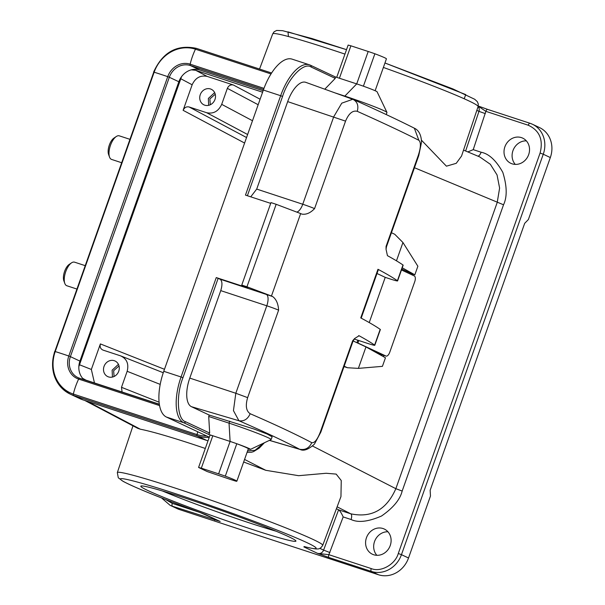<?xml version="1.0" encoding="UTF-8"?>
<svg xmlns="http://www.w3.org/2000/svg" width="605" height="605" viewBox="0 0 605 605"><rect width="100%" height="100%" fill="white"/><g stroke="black" fill="none" stroke-linecap="round" stroke-linejoin="round"><path stroke-width="0.91" d="M288.645 536.68A82.28 4.001 19.5 0 1 295.905 540.908A82.28 4.001 19.5 0 1 236.381 524.142A82.28 4.001 19.5 0 1 148.096 490.632A82.28 4.001 19.5 0 1 140.973 486.042A82.28 4.001 19.5 0 1 204.051 504.434A82.28 4.001 19.5 0 1 288.645 536.68M162.374 490.942A77.213 3.751 -160.5 0 0 276.183 531.243M528.672 154.623A13.923 12.493 115.2 0 1 510.854 163.327A13.923 12.493 115.2 0 1 504.88 146.833A13.923 12.493 115.2 0 1 522.697 138.129A13.923 12.493 115.2 0 1 528.672 154.623M526.35 140.859A13.923 12.493 -64.8 0 0 512.964 150.637A13.923 12.493 -64.8 0 0 515.286 164.401M390.24 545.536A13.923 12.493 115.2 0 1 372.423 554.24A13.923 12.493 115.2 0 1 366.456 537.739A13.923 12.493 115.2 0 1 384.273 529.035A13.923 12.493 115.2 0 1 390.24 545.536M387.926 531.772A13.923 12.493 -64.8 0 0 374.54 541.543A13.923 12.493 -64.8 0 0 376.854 555.307M205.299 448.449L191.936 443.987C168.205 436.243 150.993 431.305 140.299 429.187L137.69 428.31L84.874 400.502M464.186 98.759L465.759 94.599L384.954 62.988L453.077 88.996L474.698 99.273L477.322 101.663L478.313 104.105L478.094 106.586L461.562 156.014L456.246 163.32L446.422 166.178L421.375 140.095M210.306 104.756L209.859 98.963L215.244 94.236M114.08 376.484L113.642 370.691L119.026 365.972M214.972 99.477A8.606 7.721 115.2 0 1 203.953 104.862A8.606 7.721 115.2 0 1 200.263 94.66A8.606 7.721 115.2 0 1 211.281 89.283A8.606 7.721 115.2 0 1 214.972 99.477M214.646 92.618L208.347 98.464L208.672 105.331M118.746 371.213A8.606 7.721 115.2 0 1 107.728 376.59A8.606 7.721 115.2 0 1 104.037 366.396A8.606 7.721 115.2 0 1 115.056 361.011A8.606 7.721 115.2 0 1 118.746 371.213M118.421 364.346L112.122 370.192L112.447 377.059M74.816 262.267A12.402 5.437 108.1 0 0 74.559 262.169A12.402 5.437 108.1 0 0 74.302 262.101A12.402 5.437 108.1 0 0 71.549 262.842A12.402 5.437 108.1 0 0 65.529 272.265A12.402 5.437 108.1 0 0 64.811 283.427A12.402 5.437 108.1 0 0 66.837 285.749A12.402 5.437 108.1 0 0 67.094 285.817M71.549 262.842L69.212 264.408A9.877 4.326 108.1 0 0 64.425 271.902A9.877 4.326 108.1 0 0 63.85 280.788L64.811 283.427M129.818 139.286L119.298 135.845A12.402 5.437 108.1 0 0 116.289 136.511A12.402 5.437 108.1 0 0 110.269 145.934A12.402 5.437 108.1 0 0 109.543 157.096A12.402 5.437 108.1 0 0 110.813 159.009A12.402 5.437 108.1 0 0 111.57 159.417L121.529 162.684M116.289 136.511L113.952 138.076A9.877 4.326 108.1 0 0 109.157 145.578A9.877 4.326 108.1 0 0 108.582 154.457L109.543 157.096M381.914 354.719A5.067 2.299 -71.9 0 1 381.793 354.681A5.067 2.299 -71.9 0 1 381.679 354.636L370.51 349.448M383.411 356.625L383.865 355.362M412.315 275.018L412.64 274.095L414.833 274.814L417.873 266.238L402.945 242.514L394.725 234.256L391.435 232.728M365.972 346.922L358.379 368.377L382.421 366.35L385.461 357.767L365.972 346.922L353.116 340.94M412.64 274.095L401.796 269.051M358.379 368.377L347.459 367.734L344.026 366.615M396.464 260.815L402.945 242.514M414.833 274.814L402.234 267.803M347.459 367.734L344.169 366.207M159.319 404.2L85.955 380.159L82.613 378.314M78.839 366.622L181.553 76.646M191.309 69.84L195.68 70.293L262.593 92.217M122.081 392.002L121.492 387.306L127.156 371.304C129.016 363.892 126.823 358.742 120.569 355.846L103.024 350.098C100.521 348.941 99.643 346.884 100.385 343.92L91.347 369.451L94.463 382.95M207.175 76.412C200.391 75.035 195.385 77.826 192.148 84.783L183.111 110.322C184.404 107.539 186.408 106.419 189.115 106.972L206.668 112.719C213.452 114.103 218.458 111.305 221.695 104.347L227.359 88.345C228.652 85.562 230.656 84.443 233.371 84.995L207.175 76.412L195.68 70.293M163.267 372.733L120.569 355.846M153.746 72.161L54.821 351.52A35.952 32.262 -64.8 0 0 70.233 394.112L79.769 398.597A35.952 32.262 -64.8 0 0 83.074 399.913L206.759 440.432A35.952 32.262 -64.8 0 0 208.007 440.811M271.017 73.946L195.46 49.194A34.795 31.226 -64.8 0 0 154.146 72.214L153.609 72.086C162.684 52.151 176.947 44.241 196.406 48.362L271.615 73.001L196.436 48.377A1.52 0.665 108.1 0 0 196.406 48.362A1.52 0.665 108.1 0 0 195.46 49.194A33.419 14.649 108.1 0 0 190.159 64.175A1.52 0.665 108.1 0 0 190.363 65.537L199.9 70.021L263.115 90.735M199.9 70.021A17.719 15.904 -64.8 0 0 178.853 81.751L79.928 361.109A17.719 15.904 -64.8 0 0 83.906 379.668M337.129 506.831L350.764 513.811C371.515 518.16 386.55 509.788 395.852 488.689L497.219 202.441L499.609 188.072L497.045 174.921L490.345 164.288L479.765 156.929L463.536 150.116M244.564 459.445L265.754 470.297L298.636 475.689L326.148 473.269L336.168 474.101L341.25 480.529L340.955 496.584L322.722 545.339A108.945 5.294 19.5 0 0 176.547 488.522A108.945 5.294 19.5 0 0 117.332 472.611L132.979 425.829M477.889 156.143A5.067 2.216 108.1 0 0 481.126 152.233C488.931 153.753 496.153 160.461 502.8 172.349C507.05 186.06 507.292 196.875 503.534 204.785L402.166 491.041C400.086 499.556 393.205 507.882 381.513 516.02C368.309 521.737 358.16 522.902 351.059 519.514L343.171 516.927L328.863 554.687L317.617 553.378L303.869 546.905L304.156 546.534A5.067 4.469 -75.8 0 0 304.595 546.678L304.595 546.678C315.553 549.37 316.77 548.962 317.451 548.939C319.349 549.113 321.104 547.918 322.722 545.339M329.922 552.562L323.607 550.111A5.067 4.545 -64.8 0 1 317.617 553.378L329.029 557.545A2.533 1.112 -71.9 0 1 328.863 554.687L371.228 568.564C380.689 572.61 395.239 564.503 398.287 553.492L540.091 153.05C543.456 139.695 539.501 130.415 528.226 125.22L485.86 111.335L473.231 149.647L481.126 152.233M336.425 508.699L338.626 509.833C340.002 510.839 341.522 513.206 343.171 516.927M265.754 470.297L243.656 462.001M467.839 151.923L473.231 149.647M478.252 106.019L487.713 109.429A2.533 1.112 -71.9 0 0 487.66 109.407L478.252 106.019M117.332 472.611L118.285 477.768L123.027 481.308C135.346 487.804 160.854 498.127 199.552 512.269A5.067 0.885 110 0 0 199.597 512.284L220.167 521.449L172.463 506.249A25.319 22.718 115.2 0 1 170.126 505.326L177.204 508.646A25.319 22.718 -64.8 0 0 179.534 509.576L378.465 574.75A25.319 22.718 -64.8 0 0 408.526 557.999L430.473 496.024L430.14 490.307L524.679 223.343L528.384 219.532L550.331 157.557A25.319 22.718 -64.8 0 0 539.486 127.564L532.408 124.237A25.319 22.718 -64.8 0 0 530.078 123.307A2.533 1.112 -71.9 0 0 530.025 123.284L487.66 109.407A2.533 1.112 -71.9 0 0 485.86 111.335L478.215 106.177M165.709 499.579L172.296 503.39L200.792 512.73M206.411 514.976A5.067 4.545 115.2 0 1 205.942 514.794L219.698 521.26A5.067 4.545 -64.8 0 0 220.167 521.449L219.396 521.117M361.185 318.154L378.382 269.596A10.126 0.492 -160.5 0 0 377.959 269.285A657.499 31.959 19.5 0 1 397.409 280.72L402.983 264.99A657.499 31.959 -160.5 0 0 387.442 255.665L386.05 249.305L386.066 246.409L418.305 155.356C420.891 147.363 421.072 142.341 418.841 140.284C403.437 132.472 382.912 122.823 357.268 111.328C352.7 110.186 348.79 113.46 345.546 121.136L314.57 208.619C310.433 212.952 306.221 214.783 301.925 214.125A657.499 31.959 19.5 0 0 300.655 213.573L271.448 296.042A657.499 31.959 19.5 0 1 272.719 296.594C276.273 299.286 278.24 303.808 278.61 310.161L247.634 397.636C245.297 405.713 246.152 411.075 250.183 413.722C275.933 424.914 296.458 434.571 311.764 442.671C314.524 443.223 317.406 439.616 320.393 431.849L352.639 340.796L354.583 338.55L359.083 335.752A657.499 31.959 19.5 0 1 374.616 345.077A15.193 0.741 19.5 0 1 374.798 345.281A15.193 0.741 19.5 0 1 366.547 343.058L354.197 339.019M397.409 280.72A15.193 0.741 19.5 0 1 397.591 280.924A15.193 0.741 19.5 0 1 389.333 278.701L385.234 277.362L369.224 322.571M374.616 345.077L380.19 329.347A657.499 31.959 -160.5 0 0 360.739 317.912L377.959 269.285M402.983 264.99A15.193 0.741 19.5 0 1 403.157 265.194L397.591 280.924M385.234 277.362L377.006 273.49M380.19 329.347A15.193 0.741 19.5 0 1 380.371 329.551L374.798 345.281M311.764 442.671C309.215 448.123 305.147 450.317 299.551 449.243L300.11 449.462C303.718 451.3 308.49 449.515 314.434 444.108L320.816 432.159L320.393 431.849M247.634 397.636L235.814 393.265L233.447 410.629L238.922 420.732C264.272 431.758 284.479 441.257 299.551 449.243L269.467 440.342M300.655 213.573L276.16 204.301L246.953 286.77L271.448 296.042M357.268 111.328C358.788 105.542 357.283 101.527 352.753 99.281L341.772 103.16L333.726 116.773L302.75 204.248A10.126 0.492 19.5 0 1 314.57 208.619M278.61 310.161A10.126 0.492 -160.5 0 0 266.79 305.79L220.749 290.627L189.773 378.102A25.319 11.094 108.1 0 0 191.437 406.689L209.217 415.053L254.002 429.021L267.145 434.035L272.121 436.802L271.161 439.51A31.392 1.528 19.5 0 1 271.101 439.57L250.455 449.386A15.193 0.741 19.5 0 1 248.269 448.978M220.749 290.627C222.527 284.758 222.307 280.947 220.084 279.192L216.257 277.582L247.831 287.92L241.766 285.068L246.953 286.77M276.16 204.301L270.972 202.599L241.766 285.068M247.392 195.74L282.565 96.422L280.659 95.711L245.464 195.105L270.7 203.371M250.735 196.829L256.709 189.085L302.75 204.248A10.126 4.197 108.2 0 1 296.745 212.09M418.841 140.284L414.364 128.215C398.982 120.418 378.624 110.851 353.297 99.492L305.805 82.348A25.319 11.094 108.1 0 0 287.685 101.61L256.709 189.085M209.217 415.053L208.71 416.482L229.038 423.145A31.392 1.528 19.5 0 1 271.161 439.51M208.71 416.482L209.678 433.067L208.483 434.352L230.104 441.438A15.193 0.741 -160.5 0 1 236.789 443.73A15.193 0.741 19.5 0 1 250.455 449.386M263.364 90.047A40.505 17.757 -71.9 0 1 292.139 59.154L309.442 64.818A40.505 17.757 -71.9 0 1 310.335 65.174A1.52 1.361 115.2 0 1 310.471 65.234L309.442 64.818A40.505 17.757 -71.9 0 0 280.659 95.711L263.364 90.047L163.766 371.304A40.505 17.757 108.1 0 0 166.428 417.049L183.723 422.714A1.52 1.361 -64.8 0 0 185.531 421.708C177.25 419.726 175.836 395.519 182.967 377.686L218.163 278.285M282.565 96.422C288.298 77.932 304.005 61.771 311.129 67.034L335.276 78.385L324.779 89.185M386.232 114.564L386.966 112.485A31.392 1.528 -160.5 0 0 386.958 112.401A31.392 1.528 -160.5 0 0 344.842 96.112L344.752 96.376M335.775 93.14L344.842 96.112L356.716 83.898A15.193 0.741 19.5 0 1 363.401 86.19L374.881 53.769A15.193 0.741 -160.5 0 0 368.195 51.485L356.716 83.898L339.413 78.234L350.892 45.814L368.195 51.485M209.285 437.196L166.428 417.049M335.276 78.385L335.087 76.812L310.607 65.302M311.129 67.034A1.52 1.361 115.2 0 0 310.471 65.234L335.087 76.812M335.162 76.843L339.413 78.234M386.958 112.401L377.089 91.778A15.193 0.741 -160.5 0 0 363.401 86.19M236.857 481.202A20.252 0.983 -160.5 0 0 225.31 476.143L236.789 443.73A20.252 0.983 19.5 0 1 248.337 448.781L236.857 481.202A20.252 0.983 -160.5 0 1 236.063 481.202A15.193 0.741 -160.5 0 1 230.747 479.553L207.107 471.522L198.576 467.446L210.056 435.033L212.801 435.774L201.321 468.187L218.624 473.851L230.104 441.438L229.038 423.145L229.749 421.125M350.892 45.814L348.14 45.072L336.713 77.349M375.138 90.72L386.429 58.829A20.252 0.983 -160.5 0 0 374.881 53.769M225.31 476.143A15.193 0.741 -160.5 0 0 218.624 473.851M201.321 468.187L198.576 467.446M356.005 342.286L353.706 341.212M401.47 269.966L414.327 275.948A5.067 2.299 108.1 0 1 414.735 281.696L389.749 352.246A5.067 2.299 108.1 0 1 386.081 356.088L381.793 354.681M381.679 354.636L385.967 356.035L356.973 342.581L357.82 340.199M478.094 106.586A108.945 5.294 -160.5 0 0 468.452 100.71A108.945 5.294 -160.5 0 0 383.373 67.442M344.948 54.102A108.945 5.294 -160.5 0 0 272.704 33.857L259.545 69.053M91.347 369.451L79.361 364.709M192.148 84.783L180.653 78.673M260.112 99.228L233.371 84.995M121.492 387.306L159.077 402.189M164.477 369.292L100.385 343.92M189.115 106.972L246.545 137.532M183.111 110.322L244.594 143.045M258.161 104.733L227.359 88.345M206.668 112.719L247.619 134.514M127.156 371.304L160.196 384.387M252.497 120.735L221.695 104.347M83.074 399.913L73.538 395.428A35.952 32.262 -64.8 0 1 70.233 394.112C54.571 384.946 49.391 370.721 54.684 351.437L55.221 351.565L154.146 72.214A33.419 1.626 19.5 0 1 167.736 76.661A18.876 16.94 -64.8 0 1 190.159 64.175L263.977 88.36M206.759 440.432L197.222 435.948L73.538 395.428A1.52 0.665 -71.9 0 1 73.341 394.059A34.795 31.226 -64.8 0 1 55.221 351.565A33.419 1.626 19.5 0 1 68.811 356.02L167.736 76.661L169.317 77.266A17.719 15.904 -64.8 0 1 190.363 65.537L263.553 89.517M209.254 437.286A35.952 32.262 -64.8 0 1 197.222 435.948A1.52 0.665 -71.9 0 1 197.026 434.587L73.341 394.059A33.419 14.649 -71.9 0 1 78.642 379.078A18.876 16.94 -64.8 0 1 68.811 356.02L70.392 356.625L169.317 77.266L178.853 81.751M159.554 405.584L78.642 379.078A1.52 0.665 -71.9 0 1 79.588 378.254L77.984 377.618A17.719 15.904 -64.8 0 1 70.392 356.625L79.928 361.109M159.349 404.382L79.588 378.254A1.52 0.665 -71.9 0 1 79.618 378.269L159.349 404.39M77.984 377.618A17.719 15.904 -64.8 0 0 79.55 378.246M206.713 435.993A34.795 31.226 -64.8 0 1 197.026 434.587A33.419 14.649 -71.9 0 1 197.752 431.773M503.534 204.785L414.455 167.721M312.596 446.067L395.852 488.689L402.166 491.041M351.059 519.514A5.067 2.216 108.1 0 0 350.764 513.811L338.626 509.833M87.332 401.304L140.299 429.187M272.704 33.857L274.088 31.793L276.689 30.439L282.603 30.681L312.074 38.569L346.521 49.663L287.995 31.861L288.441 36.527M465.631 151L478.971 111.358L476.838 110.36M528.226 125.22A2.533 1.112 -71.9 0 1 530.025 123.284L532.408 124.237A25.319 22.718 -64.8 0 1 543.26 154.23L550.331 157.557M529.965 123.269L487.713 109.429M540.091 153.05L543.26 154.23L401.455 554.672L408.526 557.999M398.287 553.492L401.455 554.672A25.319 22.718 -64.8 0 1 371.394 571.423L378.465 574.75M371.228 568.564A2.533 1.112 108.1 0 0 371.394 571.423L329.029 557.545M319.894 548.364L323.607 550.111L338.588 509.818M485.346 113.642L478.971 111.358A5.067 4.545 -64.8 0 0 478.132 106.48M205.942 514.794L199.552 512.269A5.067 0.885 110 0 1 199.514 512.254M199.597 512.284C170.028 501.621 126.732 484.658 121.159 479.977C114.557 474.933 149.155 484.96 176.91 494.156C203.091 502.626 256.119 521.313 289.886 535.251C324.416 549.423 320.136 550.8 304.156 546.534M172.296 503.39A2.533 1.112 108.1 0 0 172.463 506.249L179.534 509.576M306.017 547.033A5.067 4.545 115.2 0 1 303.869 546.905M214.351 518.75A2.533 1.112 108.1 0 0 214.828 520.126M386.066 246.409A10.126 0.492 19.5 0 1 386.482 246.719L418.728 155.666L418.305 155.356M358.652 335.631L359.083 335.752M354.583 338.55L353.055 341.107A10.126 0.492 -160.5 0 0 352.639 340.796M250.183 413.722C247.71 419.205 243.959 421.549 238.922 420.732L191.437 406.689M272.719 296.594L266.351 294.431A10.126 4.197 108.2 0 1 266.79 305.79L235.814 393.265L189.773 378.102M345.546 121.136L287.685 101.61M353.29 99.492L352.753 99.281M414.364 128.215L414.357 128.215C421.556 131.338 421.632 141.608 421.405 142.833L418.728 155.666M220.084 279.192L266.351 294.431M263.886 443.004L254.992 450.324L247.596 450.876M209.678 433.067L185.531 421.708M163.766 371.304L181.061 376.976L216.257 277.582M208.483 434.352L183.723 422.714A40.505 17.757 108.1 0 1 181.061 376.976L182.967 377.686M358.803 340.524L357.926 342.997M66.837 285.749L76.797 289.009M74.559 262.169L85.078 265.618M161.565 497.968L170.126 505.326M386.05 249.305L386.482 246.719M353.055 341.107L320.816 432.159M300.11 449.462L269.391 440.38M264.408 442.754L259.152 448.176L253.495 451.632L251.536 452.238L247.097 452.283"/></g></svg>
